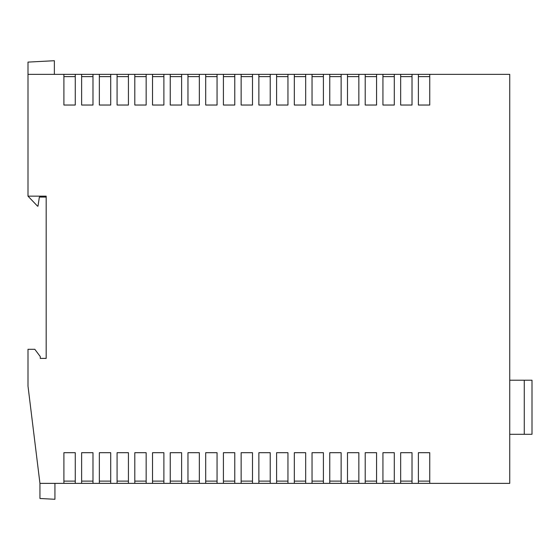 <?xml version="1.0" encoding="UTF-8"?>
<svg xmlns="http://www.w3.org/2000/svg" width="560" height="560" viewBox="0 0 560 560"><rect width="100%" height="100%" fill="white"/><g stroke="black" fill="none" stroke-linecap="round" stroke-linejoin="round"><path stroke-width="0.84" d="M524.272 380.212L524.272 434.287L532 434.287L532 380.212L509.733 380.212M524.272 434.287L509.733 434.287M509.733 483.371L509.733 74.354L429.744 74.354L429.744 105.035L418.383 105.035L418.383 74.354L412.02 74.354L412.02 105.035L400.659 105.035L400.659 74.354L394.296 74.354L394.296 105.035L382.935 105.035L382.935 74.354L376.572 74.354L376.572 105.035L365.211 105.035L365.211 74.354L358.848 74.354L358.848 105.035L347.487 105.035L347.487 74.354L341.124 74.354L341.124 105.035L329.763 105.035L329.763 74.354L323.4 74.354L323.4 105.035L312.039 105.035L312.039 74.354L305.676 74.354L305.676 105.035L294.315 105.035L294.315 74.354L287.952 74.354L287.952 105.035L276.591 105.035L276.591 74.354L270.228 74.354L270.228 105.035L258.867 105.035L258.867 74.354L252.504 74.354L252.504 105.035L241.143 105.035L241.143 74.354L234.78 74.354L234.78 105.035L223.419 105.035L223.419 74.354L217.056 74.354L217.056 105.035L205.695 105.035L205.695 74.354L199.332 74.354L199.332 105.035L187.971 105.035L187.971 74.354L181.608 74.354L181.608 105.035L170.247 105.035L170.247 74.354L163.884 74.354L163.884 105.035L152.523 105.035L152.523 74.354L146.16 74.354L146.16 105.035L134.799 105.035L134.799 74.354L128.436 74.354L128.436 105.035L117.075 105.035L117.075 74.354L110.712 74.354L110.712 105.035L99.351 105.035L99.351 74.354L92.988 74.354L92.988 105.035L81.627 105.035L81.627 74.354L75.264 74.354L75.264 105.035L63.903 105.035L63.903 74.354L28 74.354L28 196.154L46.179 196.154L46.179 358.393L40.271 358.393L40.271 356.58L34.818 349.307L28 349.307L28 386.12L39.942 483.371L509.733 483.371M75.264 483.371L75.264 452.697L63.903 452.697L63.903 483.371M92.988 483.371L92.988 452.697L81.627 452.697L81.627 483.371M110.712 483.371L110.712 452.697L99.351 452.697L99.351 483.371M128.436 483.371L128.436 452.697L117.075 452.697L117.075 483.371M146.16 483.371L146.16 452.697L134.799 452.697L134.799 483.371M163.884 483.371L163.884 452.697L152.523 452.697L152.523 483.371M181.608 483.371L181.608 452.697L170.247 452.697L170.247 483.371M199.332 483.371L199.332 452.697L187.971 452.697L187.971 483.371M217.056 483.371L217.056 452.697L205.695 452.697L205.695 483.371M234.78 483.371L234.78 452.697L223.419 452.697L223.419 483.371M252.504 483.371L252.504 452.697L241.143 452.697L241.143 483.371M270.228 483.371L270.228 452.697L258.867 452.697L258.867 483.371M287.952 483.371L287.952 452.697L276.591 452.697L276.591 483.371M305.676 483.371L305.676 452.697L294.315 452.697L294.315 483.371M323.4 483.371L323.4 452.697L312.039 452.697L312.039 483.371M341.124 483.371L341.124 452.697L329.763 452.697L329.763 483.371M358.848 483.371L358.848 452.697L347.487 452.697L347.487 483.371M376.572 483.371L376.572 452.697L365.211 452.697L365.211 483.371M394.296 483.371L394.296 452.697L382.935 452.697L382.935 483.371M412.02 483.371L412.02 452.697L400.659 452.697L400.659 483.371M429.744 483.371L429.744 452.697L418.383 452.697L418.383 483.371M252.504 76.629L241.143 76.629M270.228 76.629L258.867 76.629M287.952 76.629L276.591 76.629M199.332 76.629L187.971 76.629M234.78 76.629L223.419 76.629M217.056 76.629L205.695 76.629M376.572 76.629L365.211 76.629M358.848 76.629L347.487 76.629M394.296 76.629L382.935 76.629M412.02 76.629L400.659 76.629M341.124 76.629L329.763 76.629M305.676 76.629L294.315 76.629M323.4 76.629L312.039 76.629M146.16 76.629L134.799 76.629M181.608 76.629L170.247 76.629M163.884 76.629L152.523 76.629M92.988 76.629L81.627 76.629M75.264 76.629L63.903 76.629M110.712 76.629L99.351 76.629M128.436 76.629L117.075 76.629M134.799 74.354L146.16 74.354M152.523 74.354L163.884 74.354M170.247 74.354L181.608 74.354M187.971 74.354L199.332 74.354M205.695 74.354L217.056 74.354M223.419 74.354L234.78 74.354M241.143 74.354L252.504 74.354M258.867 74.354L270.228 74.354M276.591 74.354L287.952 74.354M294.315 74.354L305.676 74.354M312.039 74.354L323.4 74.354M329.763 74.354L341.124 74.354M347.487 74.354L358.848 74.354M365.211 74.354L376.572 74.354M382.935 74.354L394.296 74.354M400.659 74.354L412.02 74.354M418.383 74.354L429.744 74.354M63.903 74.354L75.264 74.354M81.627 74.354L92.988 74.354M99.351 74.354L110.712 74.354M117.075 74.354L128.436 74.354M429.744 76.629L418.383 76.629M28 196.154L37.541 206.15L37.996 206.15L39.361 197.057L46.179 197.057M54.362 74.354L54.362 60.718L28 62.104L28 74.354M39.942 483.371L39.942 498.491L54.936 499.282L54.936 483.371M429.744 481.103L418.383 481.103M252.504 481.103L241.143 481.103M270.228 481.103L258.867 481.103M287.952 481.103L276.591 481.103M199.332 481.103L187.971 481.103M234.78 481.103L223.419 481.103M217.056 481.103L205.695 481.103M376.572 481.103L365.211 481.103M358.848 481.103L347.487 481.103M394.296 481.103L382.935 481.103M412.02 481.103L400.659 481.103M341.124 481.103L329.763 481.103M305.676 481.103L294.315 481.103M323.4 481.103L312.039 481.103M146.16 481.103L134.799 481.103M181.608 481.103L170.247 481.103M163.884 481.103L152.523 481.103M92.988 481.103L81.627 481.103M75.264 481.103L63.903 481.103M110.712 481.103L99.351 481.103M128.436 481.103L117.075 481.103"/></g></svg>
